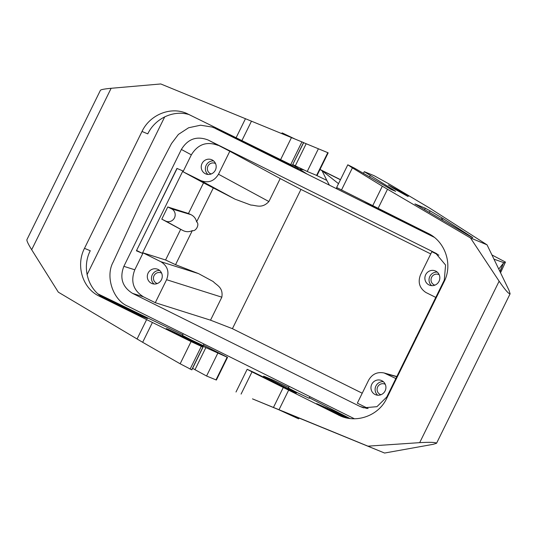 <?xml version="1.0" encoding="UTF-8"?>
<svg xmlns="http://www.w3.org/2000/svg" width="537" height="537" viewBox="0 0 537 537"><rect width="100%" height="100%" fill="white"/><g stroke="black" fill="none" stroke-linecap="round" stroke-linejoin="round"><path stroke-width="0.81" d="M500.041 271.729L503.424 263.19A108.561 2.598 -63.8 0 1 499.893 271.433M439.206 274.776A5.652 5.477 -67.4 0 0 431.607 277.307A5.652 5.477 -67.4 0 0 434.883 285.16M438.904 255.203L431.855 251.699L420.545 274.689C417.672 282.153 419.437 288.074 425.834 292.457L435.776 297.411M435.608 253.122L208.014 139.969C196.764 135.72 187.883 138.875 181.378 149.447L123.866 266.332C119.456 277.944 122.342 286.953 132.532 293.363L360.126 406.516L363.502 407.818L376.94 406.684L386.754 397.038L444.274 280.153L445.582 265.07L435.608 253.122L437.037 253.914M208.014 139.969L229.809 151.246L218.499 174.236L268.896 201.543L280.207 178.553L229.809 151.246M430.755 253.934L300.955 189.4L280.207 178.553M271.138 155.18L270.917 155.623L273.454 157.005L291.276 165.691L291.953 165.127M434.258 237.294L215.498 128.538L270.997 155.468M292.484 166.812L286.396 163.503L293.377 166.819L295.404 167.638L291.692 165.651M161.456 279.703A7.693 7.451 112.6 0 1 151.83 283.489A7.693 7.451 112.6 0 1 148.118 273.071A7.693 7.451 112.6 0 1 157.744 269.292A7.693 7.451 112.6 0 1 161.456 279.703M154.045 284.019A7.693 7.451 112.6 0 1 159.684 270.487M294.941 139.009L282.442 133.015L289.987 136.975M221.036 130.484L211.914 127.021L200.57 125.208L188.615 127.759L178.385 134.438L171.498 143.554L140.855 202.04L113.206 262.016C105.037 276.434 113.085 300.445 128.041 306.285L354.454 418.786M167.772 206.953L161.785 219.13L165.591 221.022A6.786 6.572 -67.4 0 0 174.465 217.874A6.786 6.572 -67.4 0 0 171.605 208.859L167.772 206.953L188.467 213.498L203.543 182.862L235.186 199.22L250.866 205.067C256.216 205.208 261.895 208.994 268.896 201.543M188.467 213.498L190.85 214.619C193.917 216.096 195.837 218.512 196.609 221.882L213.37 187.809M315.964 175.129L326.825 180.385L329.423 185.178M303.794 169.914L299.122 168.947L307.238 174.142M196.609 221.882C199.898 223.929 196.052 231.749 192.313 230.608L175.552 264.674L198.569 273.628L213.229 281.563C216.74 285.442 223.392 287.255 221.835 297.183L210.524 320.173L232.42 328.684L362.22 393.218M300.955 189.4L232.42 328.684M408.744 195.75L407.979 196.488L394.024 188.695L408.744 195.75L391.184 186.97M376.981 208.054L385.834 212.914L397.655 218.291M434.05 237.132L397.635 218.324M376.934 208.134L363.113 201.925M415.363 338.901A6.786 6.572 112.6 0 1 416.37 336.86M210.524 320.173L155.287 302.7L166.598 279.71C169.538 271.97 167.611 265.969 160.818 261.694L143.104 252.88L134.787 269.789C130.377 281.395 133.263 290.41 143.453 296.82L155.287 302.7M136.405 250.806L176.948 168.41L182.882 170.927L142.339 253.323L136.405 250.806M383.337 381.679A7.693 7.451 -67.4 0 0 377.699 395.219M385.291 384.351A5.652 5.477 -67.4 0 0 377.686 386.875A5.652 5.477 -67.4 0 0 380.968 394.729M213.598 160.919A7.693 7.451 -67.4 0 0 207.96 174.451M215.552 163.584A5.652 5.477 -67.4 0 0 207.953 166.108A5.652 5.477 -67.4 0 0 211.229 173.961M296.599 168.504L299.122 168.947L292.725 164.859M385.11 390.902A7.693 7.451 -67.4 0 0 381.398 380.485A7.693 7.451 -67.4 0 0 371.772 384.27A7.693 7.451 -67.4 0 0 375.484 394.682A7.693 7.451 -67.4 0 0 385.11 390.902M395.856 378.545L384.143 372.98C377.39 371.631 372.222 374.027 368.644 380.162L357.333 403.153L368.107 408.509M203.926 344.016L203.154 345.586L191.434 340.022L182.459 335.397L183.271 333.745M284.194 411.899L299.324 418.128L298.572 418.833L277.931 409.342L284.523 412.06M425.687 274.696A7.693 7.451 112.6 0 1 435.312 270.917A7.693 7.451 112.6 0 1 439.024 281.328A7.693 7.451 112.6 0 1 429.399 285.113A7.693 7.451 112.6 0 1 425.687 274.696M217.975 145.366C206.725 141.117 197.844 144.278 191.347 154.844L183.023 171.746L200.744 180.56C208.242 183.392 214.162 181.284 218.499 174.236M337.411 187.963L336.055 188.474M319.998 169.464L340.492 179.653M491.926 254.941L505.451 262.083L503.424 263.19L498.759 269.077M192.313 230.608C189.152 232.071 186.044 232.044 182.983 230.527L180.66 229.359L165.584 259.995L175.552 264.674M202.033 163.503A7.693 7.451 -67.4 0 0 205.745 173.914A7.693 7.451 -67.4 0 0 215.371 170.135A7.693 7.451 -67.4 0 0 211.659 159.717A7.693 7.451 -67.4 0 0 202.033 163.503M340.431 179.774L321.978 170.605L326.825 180.385M338.511 183.667L321.978 170.605L319.931 169.591M431.614 285.644A7.693 7.451 112.6 0 1 437.252 272.111M161.785 219.13L180.66 229.359M165.584 259.995L143.104 252.88M161.637 273.152A5.652 5.477 -67.4 0 0 154.032 275.682A5.652 5.477 -67.4 0 0 157.314 283.529M203.543 182.862L183.023 171.746M177.103 168.477L136.573 250.464M136.727 250.531L142.339 253.323M102.164 296.968L137.103 314.313L147.433 318.609L99.768 295.31M191.071 341.586L180.15 363.784L142.661 342.297L58.325 292.168L31.676 249.739L111.125 88.29L160.778 83.96L301.915 141.889L290.732 164.617L186.561 113.361C170.565 106.319 149.87 114.73 142.003 131.471L84.49 248.342C75.61 265.526 82.577 288.282 99.103 296.082L191.071 341.586L203.033 347.144L166.262 328.637A40.711 0.651 -153.8 0 1 170.645 330.463L177.599 333.772A135.707 2.175 -153.8 0 1 205.852 347.614L194.985 369.698L206.57 376.014L216.377 380.042L227.547 357.34L203.375 345.137M215.961 379.928L227.144 357.199L205.852 347.614M227.144 357.199L227.547 357.34M182.721 334.86L98.043 293.907M180.15 363.784L191.857 369.865L203.033 347.144M194.985 369.698L192.608 368.322M31.676 249.739C28.266 244.194 26.675 240.851 26.897 239.703L100.432 90.256C101.124 89.551 104.681 88.894 111.125 88.29M301.915 141.889L303.667 142.62L292.356 165.295L303.539 142.567M290.732 164.617L292.356 165.295M318.401 148.756L307.218 171.484L316.602 175.391L317.011 175.532L328.181 152.83L303.64 142.681M307.218 171.484L295.31 165.805A135.707 2.175 -153.8 0 0 292.853 164.597M87.048 274.696L164.745 116.791M142.003 131.471L147.776 133.874C155.193 118.2 173.894 109.615 189.467 114.723M84.49 248.342L90.263 250.745C81.382 267.929 88.35 290.685 104.876 298.485L99.103 296.082M289.215 386.418L288.396 388.07L297.37 392.695L309.097 398.259L309.869 396.689M292.806 391.513L292.987 391.144L296.424 392.99A40.711 0.651 26.2 0 1 292.041 391.171L254.162 372.503L247.168 369.302L252.007 371.879L340.565 416.041C357.373 423.424 378.766 415.302 386.62 398.555L444.133 281.677C453.027 264.506 445.301 241.428 427.915 233.273L336.632 187.494L347.801 164.799L354.662 168.256L391.272 189.507L395.655 191.333L364.281 171.665L374.088 175.686L388.553 183.688L429.519 208L487.039 244.832L470.486 237.938L382.317 186.205L372.638 205.872M472.641 237.77L414.94 203.919L425.277 208.202L430.097 210.866L443.045 218.539L442.28 220.089M472.721 237.602L443.045 218.539M394.024 188.695L388.325 184.997L399.233 190.87M341.465 190.071L352.386 167.873L347.801 164.799M352.386 167.873L382.317 186.205M470.486 237.938L499.135 281.193C505.075 289.852 508.734 294.054 510.103 293.813L509.002 290.282L487.039 244.832M299.304 418.162L384.593 453.04L283.053 411.342M323.301 427.908L370.523 447.22L323.328 427.848M284.912 412.255L252.484 398.87L283.039 411.376M344.284 417.356L316.676 403.616L331.967 410.295L344.264 416.403L343.888 417.162M344.264 416.403L347.687 418.169M309.319 397.803L350.043 418.531M263.237 377.014L263.654 376.168L264.056 376.309L273.447 380.223L288.664 387.533M263.654 376.168L269.923 379.471A135.707 2.175 26.2 0 1 292.987 391.144M368.033 446.146L419.686 442.649C430.171 442.085 435.796 442.287 436.561 443.253L433.211 444.314L384.593 453.04M499.135 281.193L419.686 442.649M190.85 214.619L171.605 208.859M221.835 297.183L166.598 279.71M425.834 292.457L426.324 292.712M181.378 149.447L191.347 154.844M132.532 293.363L143.453 296.82M360.126 406.516L367.066 408.456M396.749 376.726L386.398 373.846M198.569 273.628L160.818 261.694M165.591 221.022L182.983 230.527M200.744 180.56L235.186 199.22M123.866 266.332L134.787 269.789M500.544 272.769L505.451 262.083L500.544 272.776M504.082 262.734L493.973 259.17M130.35 311.037L130.739 310.252M131.726 311.728L132.122 310.93M177.599 333.772L177.338 334.309M170.645 330.463L170.444 330.866M190.091 369.147L201.274 346.425M191.716 369.825L202.899 347.097M142.661 342.297L152.34 322.63M137.056 339.028L146.534 319.763M280.536 159.778L291.457 137.579M251.477 121.154L241.798 140.822M245.476 118.69L235.998 137.955M306.177 143.721L295.31 165.805M327.785 152.669L316.602 175.391M217.754 353.292L206.57 376.014M441.951 217.868L441.179 219.438M392.023 189.883L392.406 189.111M387.486 189.292L378.001 208.557M326.65 408.623L327.006 407.905M331.584 411.067L331.967 410.295M342.734 416.866L338.458 415.081M345.398 416.981L345.103 417.585M252.007 371.879L241.086 394.077M273.501 407.348L283.18 387.68M279.065 409.63L288.544 390.365M269.574 380.169L269.923 379.471M369.53 177.035L370.248 175.579M424.539 209.692L425.277 208.202M429.305 212.484L430.097 210.866M282.1 132.894L281.757 133.592M396.85 376.518L384.143 372.98M219.311 129.625L211.914 127.021M297.78 169.444L295.404 167.638M370.664 205.537L373.168 206.436M354.353 418.786L352.93 418.095M510.103 293.813L436.561 443.253M247.168 369.302L235.998 392.003M363.415 173.424L364.281 171.665"/></g></svg>
